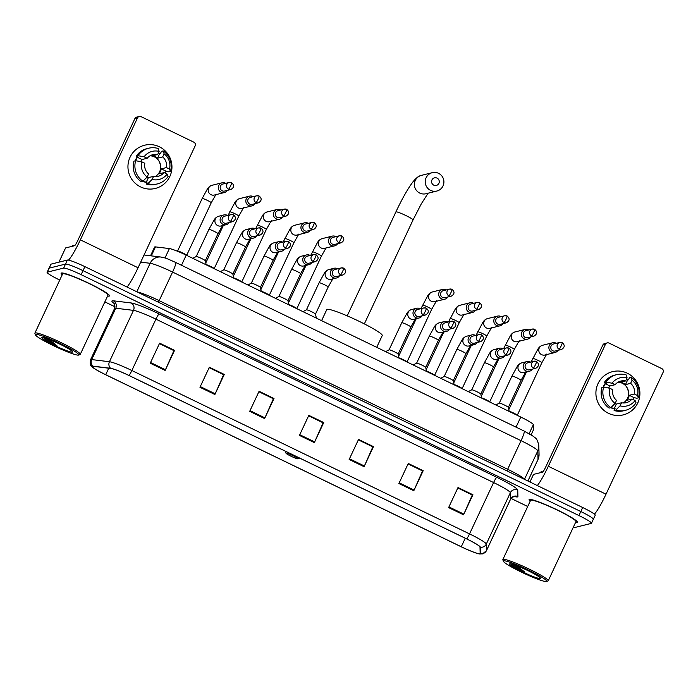 <?xml version="1.0" encoding="UTF-8"?>
<svg xmlns="http://www.w3.org/2000/svg" width="698" height="698" viewBox="0 0 698 698"><rect width="100%" height="100%" fill="white"/><g stroke="black" fill="none" stroke-linecap="round" stroke-linejoin="round"><path stroke-width="1.05" d="M533.473 429.785A16.7 1.684 25.1 0 1 533.455 429.872L531.143 434.81L533.473 429.785L533.333 424.681A16.7 1.684 25.1 0 0 520.778 417.038L186.218 255.154A16.7 1.684 25.1 0 0 169.396 248.575L155.497 246.891A16.7 1.684 25.1 0 0 154.624 247.022L150.515 255.782M593.152 519.391A16.7 1.684 -154.9 0 0 593.352 519.251L595.237 515.237A16.7 1.684 -154.9 0 0 582.69 507.516L84.894 266.645A16.7 1.684 -154.9 0 0 67.401 260.066L51.059 264.132A16.7 1.684 -154.9 0 0 50.858 264.263L48.973 268.276A16.7 1.684 -154.9 0 1 49.183 268.137A16.7 1.684 -154.9 0 0 48.973 268.276L47.098 272.29A16.7 1.684 -154.9 0 0 59.635 280.011L59.749 280.064M593.352 519.251A16.7 1.684 -154.9 0 0 580.806 511.529L83.018 270.658A16.7 1.684 -154.9 0 0 65.516 264.08L49.183 268.137L65.516 264.08A16.7 1.684 -154.9 0 1 83.018 270.658L580.806 511.529A16.7 1.684 -154.9 0 1 593.352 519.251L591.476 523.264A16.7 1.684 -154.9 0 0 578.93 515.543L81.134 274.672A16.7 1.684 -154.9 0 0 63.64 268.093L47.298 272.15A16.7 1.684 -154.9 0 0 47.098 272.29M577.133 522.54A26.725 2.696 -154.9 0 0 577.464 522.331A26.725 2.696 -154.9 0 0 555.905 509.252A26.725 2.696 -154.9 0 0 529.389 499.445A26.725 2.696 -154.9 0 0 529.067 499.655A26.725 2.696 -154.9 0 0 530.183 501.216A26.725 2.696 -154.9 0 1 529.067 499.655A26.725 2.696 -154.9 0 1 529.389 499.445A26.725 2.696 -154.9 0 1 555.905 509.252A26.725 2.696 -154.9 0 1 577.464 522.331A26.725 2.696 -154.9 0 1 577.133 522.54A26.725 2.696 -154.9 0 1 575.553 522.47A26.725 2.696 -154.9 0 0 577.133 522.54M109.176 296.109A26.725 2.696 -154.9 0 0 109.507 295.891A26.725 2.696 -154.9 0 0 87.948 282.821A26.725 2.696 -154.9 0 0 61.433 273.014A26.725 2.696 -154.9 0 0 61.11 273.223A26.725 2.696 -154.9 0 0 62.227 274.785A26.725 2.696 -154.9 0 1 61.11 273.223A26.725 2.696 -154.9 0 1 61.433 273.014A26.725 2.696 -154.9 0 1 87.948 282.821A26.725 2.696 -154.9 0 1 109.507 295.891A26.725 2.696 -154.9 0 1 109.176 296.109A26.725 2.696 -154.9 0 1 107.597 296.039A26.725 2.696 -154.9 0 0 109.176 296.109M479.936 553.776A17.816 1.797 25.1 0 1 461.273 546.761L105.703 374.713A17.816 1.797 25.1 0 1 92.319 366.467A17.816 1.797 25.1 0 1 93.262 366.328L110.973 368.474A17.816 1.797 25.1 0 1 128.921 375.489L466.596 538.882A17.816 1.797 25.1 0 1 479.997 547.031L480.172 553.54A17.816 1.797 25.1 0 1 480.154 553.636A17.816 1.797 25.1 0 1 479.936 553.776M480.329 553.968A18.261 1.841 -154.9 0 0 480.573 553.732L480.399 547.223A18.261 1.841 -154.9 0 0 466.665 538.873L128.99 375.472A18.261 1.841 -154.9 0 0 110.598 368.282L92.878 366.136A18.261 1.841 -154.9 0 0 92.686 367.349A18.261 1.841 -154.9 0 0 105.634 374.73L461.204 546.778A18.261 1.841 -154.9 0 0 479.247 553.924A18.261 1.841 -154.9 0 0 480.329 553.968M104.848 301.885L115.057 306.832M511.049 498.433L527.705 506.495M573.294 527.278A16.7 1.684 -154.9 0 0 574.934 527.461L591.267 523.404A16.7 1.684 -154.9 0 0 591.476 523.264M199.96 387.277L209.365 367.218L224.276 374.433L214.879 394.501L199.96 387.277M150.236 363.213L159.633 343.154L174.552 350.37L165.156 370.437L150.236 363.213M349.148 459.467L358.554 439.408L373.465 446.624L364.068 466.683L349.148 459.467M398.881 483.531L408.278 463.472L423.197 470.688L413.801 490.746L398.881 483.531M448.613 507.594L458.01 487.527L472.93 494.751L463.533 514.81L448.613 507.594M249.692 411.34L259.089 391.281L274.009 398.497L264.612 418.556L249.692 411.34M299.425 435.404L308.821 415.345L323.741 422.56L314.344 442.619L299.425 435.404M209.173 367.628L223.569 374.651M159.441 343.564L173.846 350.588M358.362 439.819L372.758 446.842M408.086 463.882L422.491 470.906M457.818 487.946L472.223 494.969M258.897 391.691L273.302 398.715M308.629 415.755L323.034 422.779M323.741 422.56L323.052 422.735M308.603 415.799L323.095 422.814L314.658 441.93A4.45 0.55 115.8 0 1 314.344 442.619M274.009 398.497L273.319 398.671M258.879 391.735L273.372 398.75L264.926 417.866A4.45 0.55 115.8 0 1 264.612 418.556M472.93 494.751L472.241 494.917M457.792 487.989L472.284 494.995L463.847 514.121A4.45 0.55 115.8 0 1 463.533 514.81M423.197 470.688L422.508 470.862M408.068 463.926L422.56 470.941L414.115 490.057A4.45 0.55 115.8 0 1 413.801 490.746M373.465 446.624L372.784 446.799M358.336 439.862L372.828 446.877L364.391 465.994A4.45 0.55 115.8 0 1 364.068 466.683M174.552 350.37L173.863 350.544M159.414 343.608L173.907 350.623L165.47 369.739A4.45 0.55 115.8 0 1 165.156 370.437M224.276 374.433L223.596 374.608M209.147 367.671L223.639 374.686L215.202 393.803A4.45 0.55 115.8 0 1 214.879 394.501M627.301 373.212A22.266 21.987 -104 0 1 637.798 402.894A22.266 21.987 -104 0 1 608.508 413.329A22.266 21.987 -104 0 1 598.012 383.647A22.266 21.987 -104 0 1 639.804 395.565A22.266 21.987 -104 0 1 608.508 413.329A22.266 21.987 -104 0 1 612.539 371.659A22.266 21.987 -104 0 1 627.301 373.212M594.417 514.164A22.266 2.74 -64.2 0 0 606.012 494.193L663.1 372.322A2.783 2.748 76 0 0 661.791 368.605L609.075 343.102A2.783 2.748 76 0 0 605.41 344.411L602.836 345.048L545.749 466.918A5.567 0.681 115.8 0 1 542.538 472.153L533.542 474.387L529.974 482.004L533.542 474.387M537.338 485.572A22.266 2.74 -64.2 0 0 548.323 466.281L605.41 344.411M602.836 345.048A2.783 2.748 -104 0 1 604.651 343.547L607.225 342.91M626.481 386.762A13.916 13.742 -104 0 1 628.532 395.007M608.621 388.036A11.133 10.994 76 0 1 609.965 385.977L615.121 384.694A11.133 10.994 -104 0 1 625.644 380.942L620.487 382.225A11.133 10.994 76 0 1 625.46 384.633L630.617 383.35A11.133 10.994 -104 0 1 634.386 394.012L629.23 395.295A11.133 10.994 76 0 1 626.874 400.312L632.039 399.029A11.133 10.994 -104 0 1 621.517 402.772L616.36 404.055A11.133 10.994 76 0 1 614.894 403.662M618.035 382.216A11.133 10.994 -104 0 1 623.192 402.973M614.772 409.072A16.141 15.941 -104 0 1 610.802 407.667M603.055 387.294A16.141 15.941 -104 0 1 605.428 383.15M632.039 399.029L635.093 400.504L636.044 402.859A18.366 18.139 -104 0 1 625.434 410.328L623.707 410.756A18.366 18.139 -104 0 1 614.1 410.494L615.06 408.461L614.196 408.67A16.141 15.941 -104 0 1 611.09 407.423M603.569 387.172A16.141 15.941 -104 0 1 605.393 383.76L606.248 383.551L604.232 382.574A18.366 18.139 -104 0 1 614.851 375.096L616.57 374.669A18.366 18.139 -104 0 1 626.176 374.939L627.092 377.862L625.644 380.942M609.127 408.086A18.366 18.139 -104 0 1 601.885 387.591L603.604 387.163L609.72 388.228L612.774 389.711A11.133 10.994 -104 0 0 616.543 400.373L615.104 403.453L610.855 407.658L609.127 408.086M614.1 410.494L615.828 410.066L620.077 405.861L621.517 402.772M625.434 410.328A18.366 18.139 -104 0 1 615.828 410.066M610.855 407.658A18.366 18.139 -104 0 1 603.604 387.163M615.121 384.694L612.067 383.211L605.951 382.146L604.232 382.574M605.951 382.146A18.366 18.139 -104 0 1 616.57 374.669M635.093 400.504A14.475 14.292 -104 0 1 620.077 405.861M615.104 403.453A14.475 14.292 -104 0 1 609.72 388.228M612.067 383.211A14.475 14.292 -104 0 1 627.092 377.862M626.438 379.25A16.141 15.941 -104 0 1 627.615 380.017L628.479 379.808L629.43 377.775L631.149 377.348A18.366 18.139 -104 0 1 638.4 397.843L637.44 395.496L634.386 394.012M633.103 399.544A16.141 15.941 -104 0 0 633.801 397.511L636.681 398.27L638.4 397.843M630.617 383.35L632.065 380.27L631.149 377.348M632.065 380.27A14.475 14.292 -104 0 1 637.44 395.496M625.46 384.633L627.615 380.017M633.801 397.511L629.23 395.295M614.196 408.67L616.36 404.055M609.965 385.977L605.393 383.76M503.686 560.826A23.941 2.417 -154.9 0 0 503.398 561.297A23.941 2.417 -154.9 0 0 523.805 573.25A23.941 2.417 -154.9 0 0 546.455 581.521A23.941 2.417 -154.9 0 0 546.534 581.504A23.941 2.417 -154.9 0 0 528.534 570.144A23.941 2.417 -154.9 0 0 503.686 560.826M547.921 580.998A25.049 2.53 -154.9 0 0 548 580.98A25.049 2.53 -154.9 0 0 548.227 580.797A25.049 2.53 -154.9 0 0 528.02 568.538A25.049 2.53 -154.9 0 0 503.162 559.342A25.049 2.53 -154.9 0 0 502.857 559.543A25.049 2.53 -154.9 0 0 502.865 559.831L503.398 561.297M548.227 580.797L575.946 521.615A25.049 2.53 -154.9 0 0 555.739 509.365A25.049 2.53 -154.9 0 0 530.881 500.161A25.049 2.53 -154.9 0 0 530.576 500.361L502.857 559.543M542.8 471.961A27.833 2.809 -154.9 0 0 541.081 471.874A27.833 2.809 -154.9 0 0 540.741 472.101L540.479 472.659M540.287 578.537A17.031 1.719 -154.9 0 0 540.488 578.206A17.031 1.719 -154.9 0 0 525.978 569.699A17.031 1.719 -154.9 0 0 509.854 563.81A17.031 1.719 -154.9 0 0 509.802 563.827A17.031 1.719 -154.9 0 0 522.61 571.915A17.031 1.719 -154.9 0 0 540.287 578.537M511.241 563.932L514.496 566.846L524.896 572.229L517.122 565.869M524.896 572.229L512.69 564.316M514.496 566.846L511.311 564.063M437.07 178.13A3.9 3.848 76 0 0 431.94 179.953A3.9 3.848 76 0 0 433.781 185.153A3.9 3.848 76 0 0 438.902 183.33A3.9 3.848 76 0 0 437.07 178.13M430.57 190.38A9.467 9.344 -104 0 1 432.28 172.668A9.467 9.344 -104 0 1 443.867 182.832A9.467 9.344 -104 0 1 430.57 190.38M286.067 453.063A6.683 0.672 -154.9 0 0 285.988 453.194A6.683 0.672 -154.9 0 0 291.677 456.536A6.683 0.672 -154.9 0 0 298.002 458.839A6.683 0.672 -154.9 0 0 298.02 458.839A6.683 0.672 -154.9 0 0 292.994 455.663A6.683 0.672 -154.9 0 0 286.067 453.063M376.719 347.334L382.251 335.537A30.616 3.097 -154.9 0 0 357.551 320.556A30.616 3.097 -154.9 0 0 327.17 309.31A30.616 3.097 -154.9 0 0 326.795 309.563L321.595 320.661M556.28 343.303A5.008 4.947 76 0 0 549.352 345.475A5.008 4.947 76 0 0 555.041 352.499A5.008 4.947 76 0 0 558.025 350.326M559.133 349.201A3.621 0.445 115.8 0 0 561.218 345.807A3.621 0.445 -64.2 0 0 562.23 342.683L559.787 342.43L553.47 344.001A3.621 3.569 76 0 0 552.816 350.771A3.621 3.569 76 0 0 555.215 351.024L561.532 349.454C564.848 347.386 565.075 345.126 562.23 342.683A3.621 0.445 -64.2 0 0 562.187 342.683A3.621 3.569 76 0 0 557.1 345.571A3.621 3.569 76 0 0 561.532 349.454M517.235 415.293A5.008 0.506 -154.9 0 0 517.235 415.249A5.008 0.506 -154.9 0 0 514.138 413.303A5.008 0.506 -154.9 0 0 509.156 411.174M528.726 329.971A5.008 4.947 76 0 0 521.807 332.143A5.008 4.947 76 0 0 527.487 339.176A5.008 4.947 76 0 0 530.471 336.994M531.579 335.869A3.621 0.445 115.8 0 0 533.665 332.475A3.621 0.445 -64.2 0 0 534.685 329.36L532.234 329.098L525.926 330.669A3.621 3.569 76 0 0 525.271 337.439A3.621 3.569 76 0 0 527.671 337.692L533.979 336.122C537.294 334.054 537.53 331.794 534.685 329.36A3.621 0.445 -64.2 0 0 534.633 329.351A3.621 3.569 76 0 0 529.546 332.239A3.621 3.569 76 0 0 533.979 336.122M514.243 349.445A5.008 0.506 -154.9 0 0 514.304 349.401L489.691 401.943A5.008 0.506 -154.9 0 0 489.682 401.917A5.008 0.506 -154.9 0 0 486.585 399.971A5.008 0.506 -154.9 0 0 481.603 397.851M501.173 316.639A5.008 4.947 76 0 0 494.254 318.812A5.008 4.947 76 0 0 499.934 325.844A5.008 4.947 76 0 0 502.918 323.663M504.026 322.546A3.621 0.445 115.8 0 0 506.111 319.143A3.621 0.445 -64.2 0 0 507.132 316.028L504.68 315.766L498.372 317.337A3.621 3.569 76 0 0 497.718 324.108A3.621 3.569 76 0 0 500.117 324.361L506.425 322.79C509.741 320.722 509.976 318.463 507.132 316.028A3.621 0.445 -64.2 0 0 507.08 316.019A3.621 3.569 76 0 0 502.002 318.907A3.621 3.569 76 0 0 506.425 322.79M486.689 336.113A5.008 0.506 -154.9 0 0 486.75 336.07L462.137 388.611A5.008 0.506 -154.9 0 0 462.137 388.585A5.008 0.506 -154.9 0 0 459.04 386.64A5.008 0.506 -154.9 0 0 454.049 384.519M473.628 303.307A5.008 4.947 76 0 0 466.7 305.48A5.008 4.947 76 0 0 472.389 312.512A5.008 4.947 76 0 0 475.373 310.331M476.481 309.214A3.621 0.445 115.8 0 0 478.566 305.811A3.621 0.445 -64.2 0 0 479.578 302.696L477.135 302.443L470.818 304.005A3.621 3.569 76 0 0 470.164 310.776A3.621 3.569 76 0 0 472.563 311.029L478.88 309.467C482.196 307.39 482.431 305.131 479.578 302.696A3.621 0.445 -64.2 0 0 479.535 302.688A3.621 3.569 76 0 0 474.448 305.576A3.621 3.569 76 0 0 478.88 309.467M434.584 375.297A5.008 0.506 -154.9 0 0 434.584 375.262A5.008 0.506 -154.9 0 0 431.486 373.317A5.008 0.506 -154.9 0 0 426.504 371.188M446.074 289.984A5.008 4.947 76 0 0 439.155 292.148A5.008 4.947 76 0 0 444.835 299.18A5.008 4.947 76 0 0 447.819 297.008M448.927 295.882A3.621 0.445 115.8 0 0 451.013 292.479A3.621 0.445 -64.2 0 0 452.034 289.365L449.582 289.112L443.274 290.673A3.621 3.569 76 0 0 442.619 297.453A3.621 3.569 76 0 0 445.019 297.697L451.327 296.135C454.642 294.059 454.878 291.808 452.034 289.365A3.621 0.445 -64.2 0 0 451.981 289.365A3.621 3.569 76 0 0 446.895 292.244A3.621 3.569 76 0 0 451.327 296.135M431.591 309.45A5.008 0.506 -154.9 0 0 431.652 309.406L407.039 361.948A5.008 0.506 -154.9 0 0 407.03 361.93A5.008 0.506 -154.9 0 0 403.941 359.985A5.008 0.506 -154.9 0 0 398.951 357.856M335.878 236.657A5.008 4.947 76 0 0 328.95 238.829A5.008 4.947 76 0 0 334.639 245.853A5.008 4.947 76 0 0 337.623 243.681M338.731 242.555A3.621 0.445 115.8 0 0 340.816 239.161A3.621 0.445 -64.2 0 0 341.828 236.037L339.385 235.784L333.068 237.355A3.621 3.569 76 0 0 332.414 244.126A3.621 3.569 76 0 0 334.813 244.379L341.13 242.808C344.446 240.74 344.681 238.48 341.828 236.037A3.621 0.445 -64.2 0 0 341.784 236.037A3.621 3.569 76 0 0 336.698 238.925A3.621 3.569 76 0 0 341.13 242.808M321.385 256.122A5.008 0.506 -154.9 0 0 321.446 256.087L296.842 308.629A5.008 0.506 -154.9 0 0 296.833 308.603A5.008 0.506 -154.9 0 0 293.736 306.658A5.008 0.506 -154.9 0 0 288.754 304.529M308.324 223.325A5.008 4.947 76 0 0 301.405 225.498A5.008 4.947 76 0 0 307.085 232.521A5.008 4.947 76 0 0 310.069 230.349M311.177 229.223A3.621 0.445 115.8 0 0 313.262 225.829A3.621 0.445 -64.2 0 0 314.283 222.706L311.832 222.453L305.523 224.023A3.621 3.569 76 0 0 304.869 230.794A3.621 3.569 76 0 0 307.268 231.047L313.577 229.476C316.892 227.408 317.128 225.149 314.283 222.706A3.621 0.445 -64.2 0 0 314.231 222.706A3.621 3.569 76 0 0 309.144 225.594A3.621 3.569 76 0 0 313.577 229.476M293.841 242.791A5.008 0.506 -154.9 0 0 293.902 242.756L269.288 295.298A5.008 0.506 -154.9 0 0 269.28 295.271A5.008 0.506 -154.9 0 0 266.191 293.326A5.008 0.506 -154.9 0 0 261.2 291.197M280.771 209.993A5.008 4.947 76 0 0 273.852 212.166A5.008 4.947 76 0 0 279.532 219.198A5.008 4.947 76 0 0 282.516 217.017M283.624 215.891A3.621 0.445 115.8 0 0 285.718 212.497A3.621 0.445 -64.2 0 0 286.73 209.383L284.278 209.121L277.97 210.691A3.621 3.569 76 0 0 277.315 217.462A3.621 3.569 76 0 0 279.715 217.715L286.023 216.144C289.338 214.077 289.574 211.817 286.73 209.383A3.621 0.445 -64.2 0 0 286.677 209.374A3.621 3.569 76 0 0 281.599 212.262A3.621 3.569 76 0 0 286.023 216.144M241.726 281.983A5.008 0.506 -154.9 0 0 241.735 281.94A5.008 0.506 -154.9 0 0 238.637 279.994A5.008 0.506 -154.9 0 0 233.647 277.874M253.226 196.662A5.008 4.947 76 0 0 246.298 198.834A5.008 4.947 76 0 0 251.987 205.866A5.008 4.947 76 0 0 254.971 203.685M256.079 202.568A3.621 0.445 115.8 0 0 258.164 199.166A3.621 0.445 -64.2 0 0 259.176 196.051L256.733 195.789L250.416 197.359A3.621 3.569 76 0 0 249.762 204.13A3.621 3.569 76 0 0 252.161 204.383L258.478 202.813C261.794 200.745 262.029 198.485 259.176 196.051A3.621 0.445 -64.2 0 0 259.132 196.042A3.621 3.569 76 0 0 254.046 198.93A3.621 3.569 76 0 0 258.478 202.813M238.742 216.136A5.008 0.506 -154.9 0 0 238.803 216.092L214.19 268.634A5.008 0.506 -154.9 0 0 214.181 268.608A5.008 0.506 -154.9 0 0 211.084 266.662A5.008 0.506 -154.9 0 0 206.102 264.542M186.628 255.32A5.008 0.506 -154.9 0 0 186.628 255.285A5.008 0.506 -154.9 0 0 182.414 252.789A5.008 0.506 -154.9 0 0 177.615 251.027A5.008 0.506 -154.9 0 0 177.58 251.044A5.008 0.506 -154.9 0 0 177.562 251.062L202.176 198.511A5.008 0.506 -154.9 0 0 202.184 198.581M225.672 183.33A5.008 4.947 76 0 0 218.753 185.502A5.008 4.947 76 0 0 224.433 192.535A5.008 4.947 76 0 0 227.417 190.353M228.525 189.237A3.621 0.445 115.8 0 0 230.61 185.834A3.621 0.445 -64.2 0 0 231.631 182.719L229.18 182.466L222.871 184.028A3.621 3.569 76 0 0 222.217 190.798A3.621 3.569 76 0 0 224.616 191.051L230.925 189.49C234.24 187.413 234.476 185.153 231.631 182.719A3.621 0.445 -64.2 0 0 231.579 182.71A3.621 3.569 76 0 0 226.492 185.598A3.621 3.569 76 0 0 230.925 189.49M508.336 407.414A5.008 0.506 -154.9 0 0 508.345 407.37A5.008 0.506 -154.9 0 0 504.122 404.884A5.008 0.506 -154.9 0 0 499.332 403.121A5.008 0.506 -154.9 0 0 499.297 403.13A5.008 0.506 -154.9 0 0 499.271 403.147L511.957 376.082A5.008 0.506 -154.9 0 0 511.957 376.152M530.567 362.114A5.008 4.947 76 0 0 524.294 369.608A5.008 4.947 76 0 0 532.312 369.137M533.42 368.012A3.621 0.445 115.8 0 0 535.506 364.618A3.621 0.445 -64.2 0 0 536.526 361.503L534.075 361.241L527.767 362.812A3.621 3.569 76 0 0 527.112 369.582A3.621 3.569 76 0 0 529.512 369.835L535.82 368.265C539.135 366.197 539.371 363.937 536.526 361.503A3.621 0.445 -64.2 0 0 536.474 361.494A3.621 3.569 76 0 0 531.387 364.382A3.621 3.569 76 0 0 535.82 368.265M493.416 367.043A5.008 0.506 -154.9 0 0 493.477 367L480.8 394.065A5.008 0.506 -154.9 0 0 480.791 394.038A5.008 0.506 -154.9 0 0 476.577 391.552A5.008 0.506 -154.9 0 0 471.778 389.789A5.008 0.506 -154.9 0 0 471.743 389.807A5.008 0.506 -154.9 0 0 471.726 389.816L484.403 362.751A5.008 0.506 -154.9 0 0 484.412 362.82M503.014 348.782A5.008 4.947 76 0 0 496.749 356.277A5.008 4.947 76 0 0 504.759 355.806M505.867 354.689A3.621 0.445 115.8 0 0 507.952 351.286A3.621 0.445 -64.2 0 0 508.973 348.171L506.521 347.909L500.213 349.48A3.621 3.569 76 0 0 499.559 356.25A3.621 3.569 76 0 0 501.958 356.504L508.266 354.933C511.582 352.865 511.817 350.605 508.973 348.171A3.621 0.445 -64.2 0 0 508.921 348.162A3.621 3.569 76 0 0 503.843 351.05A3.621 3.569 76 0 0 508.266 354.933M453.238 380.75A5.008 0.506 -154.9 0 0 453.246 380.707A5.008 0.506 -154.9 0 0 449.023 378.22A5.008 0.506 -154.9 0 0 444.225 376.458A5.008 0.506 -154.9 0 0 444.198 376.475A5.008 0.506 -154.9 0 0 444.172 376.492L456.85 349.419A5.008 0.506 -154.9 0 0 456.858 349.489M475.469 335.45A5.008 4.947 76 0 0 469.196 342.945A5.008 4.947 76 0 0 477.214 342.474M478.322 341.357A3.621 0.445 115.8 0 0 480.407 337.954A3.621 0.445 -64.2 0 0 481.419 334.839L478.976 334.586L472.659 336.148A3.621 3.569 76 0 0 472.005 342.919A3.621 3.569 76 0 0 474.404 343.172L480.721 341.61C484.037 339.533 484.272 337.274 481.419 334.839A3.621 0.445 -64.2 0 0 481.376 334.831A3.621 3.569 76 0 0 476.289 337.719A3.621 3.569 76 0 0 480.721 341.61M438.318 340.38A5.008 0.506 -154.9 0 0 438.379 340.336L425.701 367.401A5.008 0.506 -154.9 0 0 425.693 367.384A5.008 0.506 -154.9 0 0 421.479 364.888A5.008 0.506 -154.9 0 0 416.68 363.126A5.008 0.506 -154.9 0 0 416.645 363.143A5.008 0.506 -154.9 0 0 416.627 363.161M447.915 322.127A5.008 4.947 76 0 0 441.642 329.613A5.008 4.947 76 0 0 449.66 329.151M450.768 328.025A3.621 0.445 115.8 0 0 452.854 324.622A3.621 0.445 -64.2 0 0 453.875 321.508L451.423 321.255L445.115 322.816A3.621 3.569 76 0 0 444.46 329.596A3.621 3.569 76 0 0 446.86 329.84L453.168 328.278C456.483 326.202 456.719 323.951 453.875 321.508A3.621 0.445 -64.2 0 0 453.822 321.508A3.621 3.569 76 0 0 448.735 324.387A3.621 3.569 76 0 0 453.168 328.278M398.139 354.087A5.008 0.506 -154.9 0 0 398.139 354.052A5.008 0.506 -154.9 0 0 393.925 351.556A5.008 0.506 -154.9 0 0 389.126 349.803A5.008 0.506 -154.9 0 0 389.091 349.811A5.008 0.506 -154.9 0 0 389.074 349.829L401.751 322.755A5.008 0.506 -154.9 0 0 401.76 322.834M420.362 308.795A5.008 4.947 76 0 0 414.097 316.281A5.008 4.947 76 0 0 422.107 315.819M423.215 314.693A3.621 0.445 115.8 0 0 425.309 311.291A3.621 0.445 -64.2 0 0 426.321 308.176L423.869 307.923L417.561 309.493A3.621 3.569 76 0 0 416.907 316.264A3.621 3.569 76 0 0 419.306 316.517L425.614 314.946C428.93 312.87 429.165 310.619 426.321 308.176A3.621 0.445 -64.2 0 0 426.277 308.176A3.621 3.569 76 0 0 421.191 311.064A3.621 3.569 76 0 0 425.614 314.946M328.112 287.053A5.008 0.506 -154.9 0 0 328.173 287.018L315.496 314.083A5.008 0.506 -154.9 0 0 315.496 314.056A5.008 0.506 -154.9 0 0 311.273 311.561A5.008 0.506 -154.9 0 0 306.474 309.807A5.008 0.506 -154.9 0 0 306.448 309.816A5.008 0.506 -154.9 0 0 306.422 309.833L319.099 282.76A5.008 0.506 -154.9 0 0 319.108 282.838M337.719 268.8A5.008 4.947 76 0 0 331.445 276.295A5.008 4.947 76 0 0 339.464 275.823M340.572 274.698A3.621 0.445 115.8 0 0 342.657 271.304A3.621 0.445 -64.2 0 0 343.669 268.18L341.226 267.927L334.909 269.498A3.621 3.569 76 0 0 334.255 276.268A3.621 3.569 76 0 0 336.654 276.521L342.971 274.951C346.287 272.883 346.513 270.623 343.669 268.18A3.621 0.445 -64.2 0 0 343.625 268.18A3.621 3.569 76 0 0 338.539 271.068A3.621 3.569 76 0 0 342.971 274.951M287.942 300.768A5.008 0.506 -154.9 0 0 287.942 300.725A5.008 0.506 -154.9 0 0 283.728 298.229A5.008 0.506 -154.9 0 0 278.93 296.476A5.008 0.506 -154.9 0 0 278.895 296.484A5.008 0.506 -154.9 0 0 278.868 296.502M310.165 255.468A5.008 4.947 76 0 0 303.892 262.963A5.008 4.947 76 0 0 311.91 262.492M313.018 261.366A3.621 0.445 115.8 0 0 315.103 257.972A3.621 0.445 -64.2 0 0 316.124 254.849L313.672 254.596L307.364 256.166A3.621 3.569 76 0 0 306.71 262.937A3.621 3.569 76 0 0 309.109 263.19L315.417 261.619C318.733 259.551 318.969 257.292 316.124 254.849A3.621 0.445 -64.2 0 0 316.072 254.849A3.621 3.569 76 0 0 310.985 257.736A3.621 3.569 76 0 0 315.417 261.619M260.389 287.436A5.008 0.506 -154.9 0 0 260.389 287.393A5.008 0.506 -154.9 0 0 256.175 284.906A5.008 0.506 -154.9 0 0 251.376 283.144A5.008 0.506 -154.9 0 0 251.341 283.152A5.008 0.506 -154.9 0 0 251.324 283.17L264.001 256.105A5.008 0.506 -154.9 0 0 264.01 256.175M282.611 242.136A5.008 4.947 76 0 0 276.347 249.631A5.008 4.947 76 0 0 284.356 249.16M285.465 248.034A3.621 0.445 115.8 0 0 287.55 244.64A3.621 0.445 -64.2 0 0 288.571 241.525L286.119 241.264L279.811 242.834A3.621 3.569 76 0 0 279.156 249.605A3.621 3.569 76 0 0 281.556 249.858L287.864 248.287C291.179 246.22 291.415 243.96 288.571 241.525A3.621 0.445 -64.2 0 0 288.518 241.517A3.621 3.569 76 0 0 283.44 244.405A3.621 3.569 76 0 0 287.864 248.287M245.46 247.066A5.008 0.506 -154.9 0 0 245.522 247.022L232.844 274.087A5.008 0.506 -154.9 0 0 232.844 274.061A5.008 0.506 -154.9 0 0 228.621 271.574A5.008 0.506 -154.9 0 0 223.822 269.812A5.008 0.506 -154.9 0 0 223.796 269.829A5.008 0.506 -154.9 0 0 223.77 269.838L236.448 242.773A5.008 0.506 -154.9 0 0 236.456 242.843M255.067 228.804A5.008 4.947 76 0 0 248.793 236.299A5.008 4.947 76 0 0 256.812 235.828M257.92 234.711A3.621 0.445 115.8 0 0 260.005 231.308A3.621 0.445 -64.2 0 0 261.017 228.194L258.574 227.932L252.257 229.502A3.621 3.569 76 0 0 251.603 236.273A3.621 3.569 76 0 0 254.002 236.526L260.319 234.956C263.635 232.888 263.87 230.628 261.017 228.194A3.621 0.445 -64.2 0 0 260.973 228.185A3.621 3.569 76 0 0 255.887 231.073A3.621 3.569 76 0 0 260.319 234.956M205.291 260.773A5.008 0.506 -154.9 0 0 205.291 260.729A5.008 0.506 -154.9 0 0 201.076 258.243A5.008 0.506 -154.9 0 0 196.278 256.48A5.008 0.506 -154.9 0 0 196.243 256.498A5.008 0.506 -154.9 0 0 196.225 256.515L208.903 229.441A5.008 0.506 -154.9 0 0 208.911 229.511M227.513 215.473A5.008 4.947 76 0 0 221.24 222.967A5.008 4.947 76 0 0 229.258 222.496M230.366 221.379A3.621 0.445 115.8 0 0 232.451 217.977A3.621 0.445 -64.2 0 0 233.472 214.862L231.021 214.609L224.712 216.171A3.621 3.569 76 0 0 224.058 222.941A3.621 3.569 76 0 0 226.457 223.194L232.766 221.632C236.081 219.556 236.317 217.296 233.472 214.862A3.621 0.445 -64.2 0 0 233.42 214.853A3.621 3.569 76 0 0 228.333 217.741A3.621 3.569 76 0 0 232.766 221.632M159.345 146.781A22.266 21.987 -104 0 1 169.841 176.463A22.266 21.987 -104 0 1 140.551 186.898A22.266 21.987 -104 0 1 130.055 157.216A22.266 21.987 -104 0 1 171.848 169.134A22.266 21.987 -104 0 1 140.551 186.898A22.266 21.987 -104 0 1 144.582 145.228A22.266 21.987 -104 0 1 159.345 146.781M127.062 287.053A22.266 2.74 -64.2 0 0 138.056 267.762L195.143 145.891A2.783 2.748 76 0 0 193.835 142.174L141.118 116.671A2.783 2.748 76 0 0 137.462 117.979L134.88 118.616L77.792 240.487A5.567 0.681 115.8 0 1 74.581 245.713L65.586 247.947L58.929 262.169M68.474 260.127A22.266 2.74 -64.2 0 0 80.366 239.85L137.462 117.979M134.88 118.616A2.783 2.748 -104 0 1 136.695 117.116L139.277 116.479M65.551 247.991L58.902 262.178L65.551 247.991M158.525 160.331A13.916 13.742 -104 0 1 160.575 168.576M140.664 161.604A11.133 10.994 76 0 1 142.008 159.545L147.173 158.263A11.133 10.994 -104 0 1 157.687 154.511L152.53 155.794A11.133 10.994 76 0 1 157.504 158.202L162.66 156.919A11.133 10.994 -104 0 1 166.429 167.581L161.273 168.864A11.133 10.994 76 0 1 158.917 173.881L164.082 172.598A11.133 10.994 -104 0 1 153.56 176.341L148.404 177.624A11.133 10.994 76 0 1 146.938 177.222M150.079 155.785A11.133 10.994 -104 0 1 155.235 176.542M146.816 182.64A16.141 15.941 -104 0 1 142.846 181.236M135.098 160.863A16.141 15.941 -104 0 1 137.471 156.718M164.082 172.598L167.136 174.072L168.096 176.428A18.366 18.139 -104 0 1 157.478 183.897L155.759 184.324A18.366 18.139 -104 0 1 146.152 184.063L147.103 182.03L146.24 182.239A16.141 15.941 -104 0 1 143.134 180.991M135.613 160.741A16.141 15.941 -104 0 1 137.436 157.329L138.291 157.111L136.276 156.143A18.366 18.139 -104 0 1 146.894 148.665L148.613 148.238A18.366 18.139 -104 0 1 158.219 148.508L159.135 151.431L157.687 154.511M141.179 181.655A18.366 18.139 -104 0 1 133.929 161.159L135.648 160.732L141.764 161.796L144.818 163.28A11.133 10.994 -104 0 0 148.587 173.942L147.147 177.022L142.898 181.227L141.179 181.655M146.152 184.063L147.871 183.635L152.12 179.43L153.56 176.341M157.478 183.897A18.366 18.139 -104 0 1 147.871 183.635M142.898 181.227A18.366 18.139 -104 0 1 135.648 160.732M147.173 158.263L144.111 156.78L137.995 155.715L136.276 156.143M137.995 155.715A18.366 18.139 -104 0 1 148.613 148.238M167.136 174.072A14.475 14.292 -104 0 1 152.12 179.43M147.147 177.022A14.475 14.292 -104 0 1 141.764 161.796M144.111 156.78A14.475 14.292 -104 0 1 159.135 151.431M158.481 152.81A16.141 15.941 -104 0 1 159.668 153.586L160.523 153.377L161.474 151.344L163.192 150.916A18.366 18.139 -104 0 1 170.443 171.411L169.492 169.064L166.429 167.581M165.147 173.113A16.141 15.941 -104 0 0 165.845 171.08L168.724 171.839L170.443 171.411M162.66 156.919L164.109 153.839L163.192 150.916M164.109 153.839A14.475 14.292 -104 0 1 169.492 169.064M157.504 158.202L159.668 153.586M165.845 171.08L161.273 168.864M146.24 182.239L148.404 177.624M142.008 159.545L137.436 157.329M35.729 334.394A23.941 2.417 -154.9 0 0 35.45 334.866A23.941 2.417 -154.9 0 0 55.849 346.819A23.941 2.417 -154.9 0 0 78.499 355.09A23.941 2.417 -154.9 0 0 78.577 355.064A23.941 2.417 -154.9 0 0 60.578 343.713A23.941 2.417 -154.9 0 0 35.729 334.394M79.965 354.567A25.049 2.53 -154.9 0 0 80.043 354.549A25.049 2.53 -154.9 0 0 80.27 354.366A25.049 2.53 -154.9 0 0 60.063 342.107A25.049 2.53 -154.9 0 0 35.205 332.911A25.049 2.53 -154.9 0 0 34.9 333.112A25.049 2.53 -154.9 0 0 34.909 333.4L35.45 334.866M80.27 354.366L107.989 295.184A25.049 2.53 -154.9 0 0 87.782 282.934A25.049 2.53 -154.9 0 0 62.925 273.729A25.049 2.53 -154.9 0 0 62.619 273.93L34.9 333.112M74.843 245.53A27.833 2.809 -154.9 0 0 73.133 245.443A27.833 2.809 -154.9 0 0 72.784 245.67L72.531 246.228M72.33 352.106A17.031 1.719 -154.9 0 0 72.54 351.775A17.031 1.719 -154.9 0 0 58.021 343.268A17.031 1.719 -154.9 0 0 41.897 337.378A17.031 1.719 -154.9 0 0 41.845 337.396A17.031 1.719 -154.9 0 0 54.653 345.484A17.031 1.719 -154.9 0 0 72.33 352.106M43.293 337.5L46.539 340.415L56.939 345.798L49.165 339.437M56.939 345.798L44.733 337.884M46.539 340.415L43.363 337.631M529.136 433.65L533.333 424.681M516.04 427.15L520.778 417.038M181.48 265.266L186.218 255.154M164.981 257.998L169.396 248.575M151.292 255.878L155.497 246.891M582.69 507.516L578.93 515.543M51.059 264.132L47.298 272.15M67.401 260.066L63.64 268.093M84.894 266.645L81.134 274.672M538.83 445.9A11.133 11.063 178.5 0 1 537.8 450.864A22.266 2.251 -154.9 0 0 521.048 440.682L172.572 272.063A22.266 2.251 -154.9 0 0 150.14 263.286A11.133 10.583 -83.1 0 1 160.976 257.047C165.583 258.016 165.173 257.728 175.704 262.465L524.181 431.085L533.708 436.538C534.947 438.187 537.19 437.384 538.83 445.9L539.057 454.45L538.001 459.528A22.266 2.251 -154.9 0 0 538.027 459.415L537.8 450.864L524.46 479.343M524.181 431.085A11.133 1.37 115.8 0 1 521.048 440.682L507.655 469.265A22.266 2.251 25.1 0 1 524.373 479.299M539.057 454.45A11.133 11.063 178.5 0 1 538.027 459.415L527.906 481.009M140.691 262.143L150.14 263.286L136.799 291.764M175.704 262.465A11.133 1.37 115.8 0 1 172.572 272.063L159.179 300.646L507.655 469.265L506.992 470.888M137.166 291.939A22.266 2.251 25.1 0 1 159.179 300.646L158.516 302.269M461.273 546.761L465.261 538.237M114.455 303.717A27.833 2.809 25.1 0 1 112.247 300.812A27.833 2.809 25.1 0 1 113.373 300.803L131.093 302.958A27.833 2.809 25.1 0 1 159.127 313.926L496.81 477.319A27.833 2.809 25.1 0 1 517.741 490.048L517.916 496.557A27.833 2.809 25.1 0 1 514.199 496.461M92.878 366.136A5.567 5.296 -83.1 0 1 91.717 359.583L115.772 308.228A22.266 2.251 -154.9 0 0 114.873 308.228A22.266 2.251 -154.9 0 0 114.603 308.411C114.847 304.38 114.681 302.653 114.097 303.229M128.99 375.472A5.567 0.681 -64.2 0 0 131.861 370.507L469.545 533.9A22.266 2.251 25.1 0 1 486.288 544.082L486.462 550.591A22.266 2.251 25.1 0 1 486.445 550.705L510.5 499.349A22.266 2.251 -154.9 0 0 510.517 499.236L510.351 492.727A22.266 2.251 -154.9 0 0 493.599 482.545L155.924 319.152A22.266 2.251 -154.9 0 0 133.493 310.374L115.772 308.228A5.567 5.296 96.9 0 0 113.373 300.803M480.573 553.732A5.567 5.532 178.5 0 0 486.462 550.591L510.517 499.236A5.567 5.532 -1.5 0 1 517.916 496.557M496.81 477.319A5.567 0.681 115.8 0 0 493.599 482.545L469.545 533.9A5.567 0.681 115.8 0 1 466.665 538.873M110.598 368.282A5.567 5.296 -83.1 0 1 109.429 361.73A22.266 2.251 25.1 0 1 131.861 370.507L155.924 319.152A5.567 0.681 115.8 0 1 159.127 313.926M517.741 490.048A5.567 5.532 -1.5 0 0 510.351 492.727L486.288 544.082A5.567 5.532 178.5 0 1 480.399 547.223M92.686 367.349L91.01 365.516C90.225 365.333 90.068 363.422 90.548 359.767A22.266 2.251 25.1 0 1 91.717 359.583L109.429 361.73L133.493 310.374A5.567 5.296 96.9 0 0 131.093 302.958M105.703 374.713L108.748 368.204M299.747 434.714L314.658 441.93M349.48 458.778L364.391 465.994M399.204 482.841L414.115 490.057M448.936 506.905L463.847 514.121M250.015 410.651L264.926 417.866M200.291 386.587L215.202 393.803M150.559 362.524L165.47 369.739M548.323 466.281L606.012 494.193M347.203 315.871L395.906 211.904C402.127 198.721 407.833 188.661 413.041 181.733C416.209 177.842 419.009 175.722 421.444 175.364A9.467 9.344 76 0 0 419.734 193.076A9.467 9.344 76 0 0 426.007 193.73L436.843 191.043M395.906 211.904A9.467 0.96 25.1 0 1 396.019 211.834A9.467 0.96 25.1 0 1 405.931 215.56A9.467 0.96 25.1 0 1 413.041 219.94L421.295 203.851L428.092 193.215M541.788 362.768A5.008 0.506 -154.9 0 0 541.849 362.733A5.008 0.506 -154.9 0 0 538.367 360.552A5.008 0.506 -154.9 0 0 532.836 358.44A5.008 0.506 -154.9 0 0 532.775 358.484A5.008 0.506 -154.9 0 0 532.783 358.554M552.624 342.779L542.529 345.283A5.008 4.947 76 0 0 541.901 354.793A5.008 4.947 76 0 0 544.946 355.012L555.041 352.499M519.199 340.729L514.304 349.401A5.008 0.506 -154.9 0 0 510.823 347.22A5.008 0.506 -154.9 0 0 505.291 345.109A5.008 0.506 -154.9 0 0 505.23 345.152A5.008 0.506 -154.9 0 0 505.239 345.222M525.071 329.447L514.976 331.951A5.008 4.947 76 0 0 514.356 341.462A5.008 4.947 76 0 0 517.393 341.68L527.487 339.176M491.654 327.397L486.75 336.07A5.008 0.506 -154.9 0 0 483.269 333.888A5.008 0.506 -154.9 0 0 477.737 331.777A5.008 0.506 -154.9 0 0 477.676 331.82A5.008 0.506 -154.9 0 0 477.685 331.89M497.517 316.115L487.422 318.628A5.008 4.947 76 0 0 486.803 328.13A5.008 4.947 76 0 0 489.839 328.348L499.934 325.844M459.144 322.781A5.008 0.506 -154.9 0 0 459.205 322.738A5.008 0.506 -154.9 0 0 455.715 320.556A5.008 0.506 -154.9 0 0 450.193 318.445A5.008 0.506 -154.9 0 0 450.131 318.489A5.008 0.506 -154.9 0 0 450.14 318.558M469.972 302.784L459.877 305.296A5.008 4.947 76 0 0 459.258 314.798A5.008 4.947 76 0 0 462.294 315.016L472.389 312.512M436.547 300.742L431.652 309.406A5.008 0.506 -154.9 0 0 428.171 307.225A5.008 0.506 -154.9 0 0 422.639 305.113A5.008 0.506 -154.9 0 0 422.578 305.157A5.008 0.506 -154.9 0 0 422.587 305.227M442.419 289.452L432.324 291.965A5.008 4.947 76 0 0 431.704 301.466A5.008 4.947 76 0 0 434.741 301.684L444.835 299.18M326.35 247.415L321.446 256.087A5.008 0.506 -154.9 0 0 317.965 253.906A5.008 0.506 -154.9 0 0 312.442 251.795A5.008 0.506 -154.9 0 0 312.372 251.838A5.008 0.506 -154.9 0 0 312.381 251.908M332.222 236.133L322.127 238.637A5.008 4.947 76 0 0 321.499 248.139A5.008 4.947 76 0 0 324.544 248.366L334.639 245.853M298.796 234.083L293.902 242.756A5.008 0.506 -154.9 0 0 290.42 240.574A5.008 0.506 -154.9 0 0 284.889 238.463A5.008 0.506 -154.9 0 0 284.828 238.507A5.008 0.506 -154.9 0 0 284.836 238.576M304.668 222.802L294.573 225.306A5.008 4.947 76 0 0 293.954 234.816A5.008 4.947 76 0 0 296.99 235.034L307.085 232.521M266.287 229.468A5.008 0.506 -154.9 0 0 266.348 229.424A5.008 0.506 -154.9 0 0 262.867 227.243A5.008 0.506 -154.9 0 0 257.335 225.131A5.008 0.506 -154.9 0 0 257.274 225.175A5.008 0.506 -154.9 0 0 257.283 225.245M277.115 209.47L267.02 211.974A5.008 4.947 76 0 0 266.4 221.484A5.008 4.947 76 0 0 269.437 221.702L279.532 219.198M243.698 207.419L238.803 216.092A5.008 0.506 -154.9 0 0 235.313 213.911A5.008 0.506 -154.9 0 0 229.79 211.799A5.008 0.506 -154.9 0 0 229.729 211.843A5.008 0.506 -154.9 0 0 229.738 211.913M249.57 196.138L239.475 198.651A5.008 4.947 76 0 0 238.856 208.152A5.008 4.947 76 0 0 241.892 208.37L251.987 205.866M211.189 202.804A5.008 0.506 -154.9 0 0 211.25 202.76A5.008 0.506 -154.9 0 0 207.768 200.579A5.008 0.506 -154.9 0 0 202.237 198.468A5.008 0.506 -154.9 0 0 202.176 198.511L207.193 189.359C208.327 187.3 209.897 185.956 211.922 185.319A5.008 4.947 76 0 0 211.302 194.821A5.008 4.947 76 0 0 214.338 195.039L224.433 192.535M520.961 380.375A5.008 0.506 -154.9 0 0 521.031 380.331A5.008 0.506 -154.9 0 0 517.541 378.15A5.008 0.506 -154.9 0 0 512.018 376.039A5.008 0.506 -154.9 0 0 511.957 376.082L516.974 366.921C518.099 364.871 519.678 363.518 521.703 362.881A5.008 4.947 76 0 0 521.083 372.392A5.008 4.947 76 0 0 524.119 372.61L529.328 371.319M498.372 358.327L493.477 367A5.008 0.506 -154.9 0 0 489.996 364.818A5.008 0.506 -154.9 0 0 484.464 362.707A5.008 0.506 -154.9 0 0 484.403 362.751L489.42 353.598C490.554 351.539 492.125 350.187 494.149 349.558A5.008 4.947 76 0 0 493.53 359.06A5.008 4.947 76 0 0 496.566 359.278L501.775 357.987M465.863 353.712A5.008 0.506 -154.9 0 0 465.924 353.668A5.008 0.506 -154.9 0 0 462.442 351.487A5.008 0.506 -154.9 0 0 456.911 349.375A5.008 0.506 -154.9 0 0 456.85 349.419L461.875 340.266C463.001 338.207 464.58 336.864 466.596 336.227A5.008 4.947 76 0 0 465.976 345.728A5.008 4.947 76 0 0 469.012 345.946L474.23 344.655M443.274 331.672L438.379 340.336A5.008 0.506 -154.9 0 0 434.889 338.155A5.008 0.506 -154.9 0 0 429.366 336.043A5.008 0.506 -154.9 0 0 429.305 336.087A5.008 0.506 -154.9 0 0 429.314 336.157M416.627 363.152L429.305 336.087L434.322 326.934C435.447 324.875 437.027 323.532 439.051 322.895A5.008 4.947 76 0 0 438.431 332.396A5.008 4.947 76 0 0 441.468 332.614L446.676 331.323M410.764 327.048A5.008 0.506 -154.9 0 0 410.825 327.004A5.008 0.506 -154.9 0 0 407.344 324.823A5.008 0.506 -154.9 0 0 401.812 322.72A5.008 0.506 -154.9 0 0 401.751 322.755L406.768 313.603C407.902 311.544 409.473 310.2 411.497 309.563A5.008 4.947 76 0 0 410.878 319.065A5.008 4.947 76 0 0 413.914 319.283L419.123 317.991M333.077 278.345L328.173 287.018A5.008 0.506 -154.9 0 0 324.692 284.836A5.008 0.506 -154.9 0 0 319.161 282.725A5.008 0.506 -154.9 0 0 319.099 282.76L324.125 273.607C325.251 271.548 326.821 270.205 328.845 269.568A5.008 4.947 76 0 0 328.226 279.069A5.008 4.947 76 0 0 331.262 279.296L336.48 277.996M300.568 273.721A5.008 0.506 -154.9 0 0 300.629 273.686A5.008 0.506 -154.9 0 0 297.139 271.505A5.008 0.506 -154.9 0 0 291.616 269.393A5.008 0.506 -154.9 0 0 291.555 269.437A5.008 0.506 -154.9 0 0 291.563 269.507M278.877 296.502L291.555 269.437L296.571 260.275C297.697 258.225 299.276 256.873 301.3 256.236A5.008 4.947 76 0 0 300.681 265.737A5.008 4.947 76 0 0 303.717 265.964L308.926 264.664M273.014 260.398A5.008 0.506 -154.9 0 0 273.075 260.354A5.008 0.506 -154.9 0 0 269.594 258.173A5.008 0.506 -154.9 0 0 264.062 256.061A5.008 0.506 -154.9 0 0 264.001 256.105L269.018 246.944C270.152 244.893 271.723 243.541 273.747 242.904A5.008 4.947 76 0 0 273.127 252.414A5.008 4.947 76 0 0 276.164 252.632L281.373 251.341M250.425 238.35L245.522 247.022A5.008 0.506 -154.9 0 0 242.04 244.841A5.008 0.506 -154.9 0 0 236.509 242.73A5.008 0.506 -154.9 0 0 236.448 242.773L241.473 233.621C242.599 231.561 244.178 230.209 246.202 229.581A5.008 4.947 76 0 0 245.574 239.082A5.008 4.947 76 0 0 248.61 239.301L253.828 238.009M217.916 233.734A5.008 0.506 -154.9 0 0 217.977 233.69A5.008 0.506 -154.9 0 0 214.487 231.509A5.008 0.506 -154.9 0 0 208.964 229.398A5.008 0.506 -154.9 0 0 208.903 229.441L213.92 220.289C215.045 218.23 216.624 216.886 218.649 216.249A5.008 4.947 76 0 0 218.029 225.751A5.008 4.947 76 0 0 221.065 225.969L226.274 224.677M80.366 239.85L138.056 267.762M538.001 459.528L527.932 481.018M144.032 254.997L160.976 257.047M479.247 553.924L482.536 553.88L486.445 550.705M90.548 359.767L114.603 308.411M514.792 496.418L514.801 496.418C514.897 495.597 513.466 496.575 510.5 499.349M533.508 474.404L529.957 481.995M546.534 581.504L548 580.98M421.444 175.364L432.28 172.668M285.988 453.194L285.22 451.126M298.02 458.839L299.826 458.193M364.347 323.898L413.041 219.94M517.253 415.336L541.849 362.733L546.752 354.061M508.825 409.621L526.432 372.034M531.143 361.974L537.8 349.323C538.926 347.272 540.505 345.92 542.529 345.283M481.271 396.29L498.878 358.702M503.59 348.642L510.247 335.991C511.372 333.941 512.951 332.588 514.976 331.951M453.717 382.958L471.325 345.37M476.045 335.31L482.693 322.668C483.827 320.609 485.398 319.256 487.422 318.628M434.601 375.341L459.205 322.738L464.1 314.074M426.173 369.635L443.78 332.039M448.491 321.979L455.148 309.336C456.274 307.277 457.853 305.933 459.877 305.296M398.619 356.303L416.226 318.716M420.938 308.647L427.595 296.004C428.729 293.945 430.3 292.602 432.324 291.965M288.422 302.976L306.029 265.388M310.741 255.328L317.398 242.677C318.524 240.618 320.103 239.274 322.127 238.637M260.869 289.644L278.476 252.057M283.187 241.997L289.844 229.345C290.97 227.295 292.549 225.943 294.573 225.306M241.752 282.027L266.348 229.424L271.252 220.751M233.315 276.312L250.931 238.725M255.643 228.665L262.3 216.014C263.425 213.963 264.996 212.611 267.02 211.974M205.77 262.98L223.377 225.393M228.089 215.333L234.746 202.69C235.872 200.631 237.451 199.279 239.475 198.651M186.645 255.363L211.25 202.76L216.144 194.096M211.922 185.319L222.016 182.806M508.345 407.396L521.031 380.331L525.926 371.659M499.297 403.13L495.824 404.962M521.703 362.881L526.911 361.59M508.345 407.37L509.208 411.445M471.743 389.807L468.271 391.63M494.149 349.558L499.358 348.258M480.791 394.038L481.655 398.113M454.11 384.781L453.246 380.707L465.924 353.668L470.827 345.004M444.198 376.475L440.726 378.307M466.596 336.227L471.813 334.927M416.645 363.143L413.172 364.975M439.051 322.895L444.26 321.595M425.693 367.384L426.557 371.449M398.148 354.069L410.825 327.004L415.72 318.34M389.091 349.811L385.619 351.644M411.497 309.563L416.706 308.263M398.139 354.052L399.003 358.118M306.448 309.816L302.976 311.648M328.845 269.568L334.063 268.276M315.496 314.056L316.36 318.122M287.951 300.751L300.629 273.686L305.523 265.013M278.895 296.484L275.422 298.316M301.3 256.236L306.509 254.945M287.942 300.725L288.806 304.799M261.253 291.467L260.389 287.393L273.075 260.354L277.97 251.681M251.341 283.152L247.869 284.985M273.747 242.904L278.956 241.613M223.796 269.829L220.324 271.653M246.202 229.581L251.411 228.281M232.844 274.061L233.708 278.136M206.154 264.804L205.291 260.729L217.977 233.69L222.871 225.026M196.243 256.498L192.77 258.33M218.649 216.249L223.857 214.949M78.577 355.064L80.043 354.549"/></g></svg>
